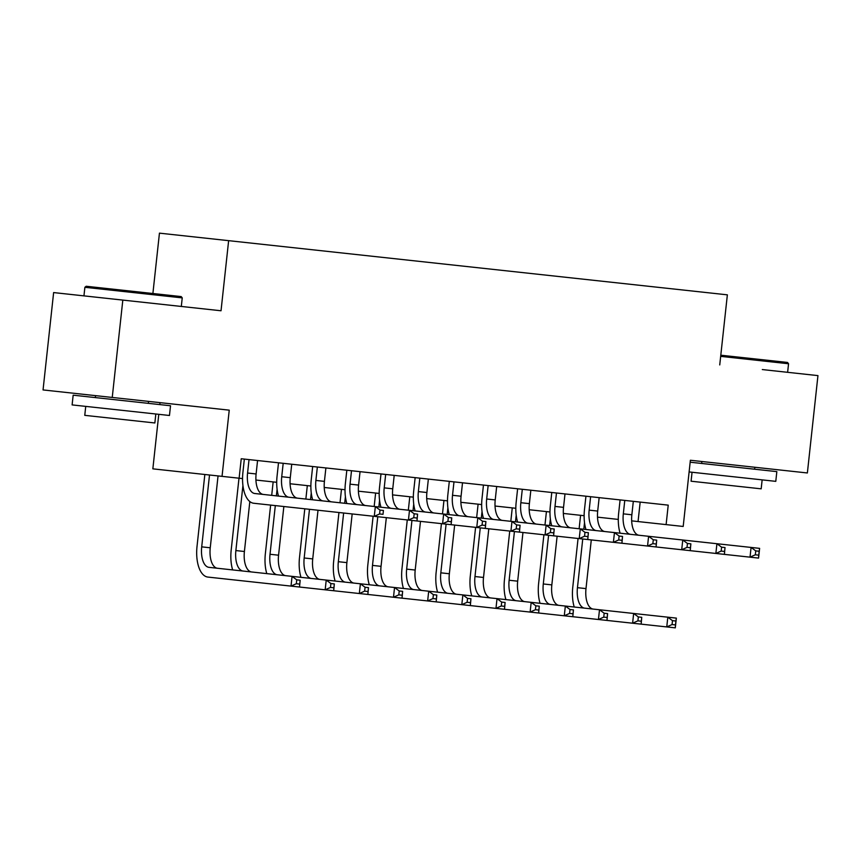 <?xml version="1.0" encoding="UTF-8"?>
<svg xmlns="http://www.w3.org/2000/svg" width="861" height="861" viewBox="0 0 861 861"><rect width="100%" height="100%" fill="white"/><g stroke="black" fill="none" stroke-linecap="round" stroke-linejoin="round"><path stroke-width="1.29" d="M160.038 402.647L159.834 404.595M158.779 414.324L152.849 468.847L242.544 478.587M122.822 300.091L53.63 292.579L43.05 389.936L112.242 397.448L122.822 300.091L221.029 310.767L228.639 240.66L159.446 233.148L152.892 293.504M762.319 369.563L817.95 375.611L807.37 472.969L690.382 460.258L683.193 526.458L666.113 524.607L668.222 505.138L241.241 458.752L244.352 459.085L242.899 472.517A29.382 14.11 96.2 0 0 253.747 503.255L374.277 516.342L375.342 506.612L486.357 518.666L759.617 548.36L758.563 558.089L374.277 516.342L379.593 513.963L383.005 514.34L383.425 510.444L380.013 510.078L379.593 513.963M263.552 461.173L272.539 462.153M297.712 464.886L306.699 465.855M331.862 468.588L340.859 469.568M366.022 472.302L375.009 473.281M400.182 476.015L409.169 476.994M434.342 479.728L443.329 480.696M468.502 483.441L477.489 484.409M502.663 487.143L511.649 488.122M536.823 490.856L545.809 491.835M570.972 494.569L579.97 495.549M605.132 498.282L614.119 499.251M639.292 501.995L640.175 502.081L638.055 521.562L666.113 524.607M263.348 494.44A19.588 9.406 -83.8 0 1 256.115 473.959L257.568 460.517L258.87 460.667M228.639 240.66L727.362 294.839L719.742 364.935M222.041 476.359L229.241 410.159L112.242 397.448M241.241 458.752L239.121 478.221M255.921 480.04L276.704 482.3M290.071 483.753L310.864 486.013M324.231 487.466L345.024 489.726M358.391 491.179L379.174 493.428M392.551 494.881L413.334 497.141M426.712 498.594L447.494 500.854M460.872 502.307L481.654 504.568M495.032 506.02L515.814 508.281M529.181 509.734L549.975 511.983M563.342 513.436L584.135 515.696M597.502 517.149L618.284 519.409M631.662 520.862L638.055 521.562M624.774 500.413L623.321 513.845A19.588 9.406 -83.8 0 0 630.553 534.337M633.319 501.339L631.856 514.781A19.588 9.406 -83.8 0 0 639.088 535.262M620.103 533.196A29.382 14.11 96.2 0 1 618.639 513.339L620.103 499.907M758.756 555.162L759.176 551.266L755.754 550.889L755.334 554.785L758.756 555.162L758.563 558.089M755.334 554.785L750.028 557.164L751.083 547.424L755.754 550.889M759.176 551.266L759.617 548.36M574.233 607.027A29.382 14.11 96.2 0 1 572.78 587.159L578.065 538.48M579.119 528.751L580.583 515.308M591.281 539.922L585.997 588.601A19.588 9.406 -83.8 0 0 593.229 609.082M584.522 522.638L583.801 529.257M582.746 538.997L577.451 587.676A19.588 9.406 -83.8 0 0 584.694 608.157M209.514 475.003L201.711 546.853A19.588 9.406 -83.8 0 0 208.943 567.334L676.359 618.112L675.293 627.852L207.888 577.074A29.382 14.11 96.2 0 1 197.029 546.348L204.843 474.497M675.487 624.914L675.907 621.018L672.495 620.652L672.064 624.548L675.487 624.914L675.293 627.852M672.064 624.548L666.758 626.926L667.813 617.186L672.495 620.652M675.907 621.018L676.359 618.112M720.797 355.206L787.514 362.449L788.558 363.751L720.679 356.368M690.167 462.206L776.837 471.624L775.783 481.353L689.112 471.936M762.146 479.878L761.178 488.833L742.957 486.852L691.082 481.213L692.05 472.258M84.884 287.305L86.175 286.261L181.197 296.582L182.241 297.884L84.884 287.305L83.947 295.872M169.466 415.486L72.109 404.907L73.163 395.177L170.521 405.757L169.466 415.486M155.83 414.012L154.862 422.966L136.641 420.986L84.765 415.346L85.734 406.392M590.614 496.7L589.161 510.142A19.588 9.406 -83.8 0 0 596.393 530.624M599.159 497.626L597.695 511.068A19.588 9.406 -83.8 0 0 604.939 531.549M585.943 529.493A29.382 14.11 96.2 0 1 584.479 509.626L585.943 496.194M724.596 551.449L725.016 547.553L721.604 547.176L721.174 551.072L724.596 551.449L724.402 554.387L725.016 547.553M721.174 551.072L715.868 553.451L716.922 543.721L721.604 547.176M556.464 492.987L555.001 506.429A19.588 9.406 -83.8 0 0 562.233 526.91M564.999 493.923L563.535 507.355A19.588 9.406 -83.8 0 0 570.778 527.847M551.783 525.78A29.382 14.11 96.2 0 1 550.33 505.924L551.783 492.481M690.436 547.736L690.856 543.84L687.444 543.474L687.013 547.37L690.436 547.736L690.242 550.674L690.856 543.84M687.013 547.37L681.708 549.748L682.762 540.008L687.444 543.474M522.304 489.285L520.84 502.716A19.588 9.406 -83.8 0 0 528.073 523.208M530.839 490.21L529.386 503.642A19.588 9.406 -83.8 0 0 536.618 524.134M517.622 522.067A29.382 14.11 96.2 0 1 516.169 502.211L517.622 488.768M656.276 544.023L656.695 540.127L653.284 539.761L652.864 543.657L656.276 544.023L656.093 546.961L656.695 540.127M652.864 543.657L647.547 546.035L648.602 536.295L653.284 539.761M488.144 485.572L486.68 499.003A19.588 9.406 -83.8 0 0 493.913 519.495M496.679 486.497L495.226 499.929A19.588 9.406 -83.8 0 0 502.458 520.421M483.462 518.354A29.382 14.11 96.2 0 1 482.009 498.497L483.462 485.066M622.116 540.31L622.535 536.425L619.124 536.048L618.704 539.944L622.116 540.31L621.933 543.248L622.535 536.425M618.704 539.944L613.387 542.322L614.453 532.582L619.124 536.048M540.073 603.313A29.382 14.11 96.2 0 1 538.62 583.457L543.904 534.778M544.97 525.038L546.423 511.606M557.121 536.209L551.836 584.888A19.588 9.406 -83.8 0 0 559.069 605.38M550.362 518.925L549.641 525.544M548.586 535.284L543.291 583.962A19.588 9.406 -83.8 0 0 550.534 604.444M641.327 621.212L641.746 617.315L638.335 616.939L637.915 620.835L641.327 621.212L641.144 624.139L641.746 617.315M637.915 620.835L632.598 623.213L633.653 613.473L638.335 616.939M505.913 599.6A29.382 14.11 96.2 0 1 504.46 579.744L509.744 531.065M510.81 521.325L512.263 507.893M522.961 532.496L517.676 581.175A19.588 9.406 -83.8 0 0 524.909 601.667M516.202 515.222L515.481 521.831M514.426 531.571L509.142 580.249A19.588 9.406 -83.8 0 0 516.374 600.741M607.166 617.498L607.586 613.602L604.174 613.226L603.755 617.122L607.166 617.498L606.983 620.426L607.586 613.602M603.755 617.122L598.438 619.5L599.504 609.771L604.174 613.226M471.763 595.887A29.382 14.11 96.2 0 1 470.3 576.031L475.595 527.352M476.65 517.612L478.103 504.18M488.8 528.783L483.516 577.462A19.588 9.406 -83.8 0 0 490.748 597.954M482.042 511.509L481.321 518.128M480.266 527.858L474.981 576.536A19.588 9.406 -83.8 0 0 482.214 597.028M573.006 613.785L573.437 609.889L570.014 609.523L569.595 613.409L573.006 613.785L572.823 616.724L573.437 609.889M569.595 613.409L564.278 615.787L565.343 606.058L570.014 609.523M437.603 592.174A29.382 14.11 96.2 0 1 436.14 572.317L441.435 523.639M442.489 513.909L443.953 500.467M454.651 525.081L449.356 573.76A19.588 9.406 -83.8 0 0 456.599 594.241M447.881 507.796L447.16 514.415M446.106 524.145L440.821 572.823A19.588 9.406 -83.8 0 0 448.054 593.315M538.846 610.072L539.277 606.176L535.854 605.81L535.434 609.706L538.846 610.072L538.663 613.01L539.277 606.176M535.434 609.706L530.128 612.085L531.183 602.345L535.854 605.81M453.984 481.859L452.52 495.29A19.588 9.406 -83.8 0 0 459.763 515.782M462.518 482.784L461.065 496.227A19.588 9.406 -83.8 0 0 468.298 516.708M449.302 514.641A29.382 14.11 96.2 0 1 447.849 494.784L449.313 481.353M587.955 536.607L588.386 532.711L584.963 532.335L584.544 536.231L587.955 536.607L587.772 539.535L588.386 532.711M584.544 536.231L579.227 538.609L580.292 528.88L584.963 532.335M403.443 588.472A29.382 14.11 96.2 0 1 401.99 568.604L407.275 519.926M408.329 510.196L409.793 496.754M420.491 521.368L415.196 570.047A19.588 9.406 -83.8 0 0 422.439 590.528M413.721 504.083L413.011 510.702M411.945 520.442L406.661 569.121A19.588 9.406 -83.8 0 0 413.893 589.602M504.697 606.359L505.116 602.474L501.694 602.097L501.274 605.993L504.697 606.359L504.503 609.297L505.116 602.474M501.274 605.993L495.968 608.372L497.023 598.632L501.694 602.097M419.824 478.146L418.371 491.588A19.588 9.406 -83.8 0 0 425.603 512.069M428.369 479.071L426.905 492.514A19.588 9.406 -83.8 0 0 434.138 512.995M415.142 510.939A29.382 14.11 96.2 0 1 413.689 491.071L415.153 477.64M553.795 532.894L554.226 528.998L550.803 528.632L550.383 532.518L553.795 532.894L553.612 535.833L554.226 528.998M550.383 532.518L545.078 534.896L546.132 525.167L550.803 528.632M369.283 584.759A29.382 14.11 96.2 0 1 367.83 564.902L373.114 516.223M374.169 506.483L375.633 493.052M386.331 517.655L381.046 566.334A19.588 9.406 -83.8 0 0 388.279 586.825M379.561 500.37L378.851 506.989M377.785 516.729L372.501 565.408A19.588 9.406 -83.8 0 0 379.733 585.889M470.536 602.657L470.956 598.761L467.545 598.384L467.114 602.28L470.536 602.657L470.343 605.584L470.956 598.761M467.114 602.28L461.808 604.659L462.863 594.919L467.545 598.384M385.663 474.433L384.21 487.875A19.588 9.406 -83.8 0 0 391.443 508.356M394.209 475.369L392.745 488.8A19.588 9.406 -83.8 0 0 399.978 509.292M380.992 507.226A29.382 14.11 96.2 0 1 379.529 487.369L380.992 473.927M519.646 529.181L520.066 525.285L516.643 524.919L516.223 528.815L519.646 529.181L519.452 532.12L520.066 525.285M516.223 528.815L510.917 531.194L511.972 521.454L516.643 524.919M335.123 581.046A29.382 14.11 96.2 0 1 333.67 561.189L338.954 512.51M340.009 502.77L341.473 489.339M352.171 513.942L346.886 562.62A19.588 9.406 -83.8 0 0 354.119 583.112M345.412 496.668L344.691 503.276M343.636 513.016L338.341 561.695A19.588 9.406 -83.8 0 0 345.573 582.187M436.376 598.944L436.796 595.048L433.384 594.671L432.954 598.567L436.376 598.944L436.183 601.871L436.796 595.048M432.954 598.567L427.648 600.946L428.703 591.216L433.384 594.671M351.503 470.73L350.05 484.162A19.588 9.406 -83.8 0 0 357.283 504.654M360.049 471.656L358.585 485.087A19.588 9.406 -83.8 0 0 365.828 505.579M346.832 503.513A29.382 14.11 96.2 0 1 345.369 483.656L346.832 470.214M485.486 525.468L485.905 521.572L482.494 521.206L482.063 525.102L485.486 525.468L485.292 528.406L485.905 521.572M482.063 525.102L476.757 527.481L477.812 517.741L482.494 521.206M300.963 577.333A29.382 14.11 96.2 0 1 299.51 557.476L304.794 508.797M305.859 499.057L307.312 485.626M318.01 510.229L312.726 558.907A19.588 9.406 -83.8 0 0 319.958 579.399M311.251 492.955L310.53 499.574M309.476 509.303L304.181 557.982A19.588 9.406 -83.8 0 0 311.424 578.474M402.216 595.231L402.636 591.335L399.224 590.969L398.804 594.854L402.216 595.231L402.033 598.169L402.636 591.335M398.804 594.854L393.488 597.233L394.542 587.503L399.224 590.969M317.354 467.017L315.89 480.449A19.588 9.406 -83.8 0 0 323.123 500.941M325.888 467.943L324.425 481.374A19.588 9.406 -83.8 0 0 331.668 501.866M312.672 499.8A29.382 14.11 96.2 0 1 311.219 479.943L312.672 466.511M451.325 521.755L451.745 517.87L448.333 517.493L447.903 521.389L451.325 521.755L451.132 524.693L451.745 517.87M447.903 521.389L442.597 523.768L443.652 514.028L448.333 517.493M266.802 573.62A29.382 14.11 96.2 0 1 265.349 553.763L270.634 505.084M271.699 495.355L273.152 481.912M283.85 506.526L278.566 555.205A19.588 9.406 -83.8 0 0 285.798 575.686M277.091 489.242L276.37 495.861M275.316 505.59L270.02 554.269A19.588 9.406 -83.8 0 0 277.264 574.761M368.056 591.518L368.476 587.622L365.064 587.256L364.644 591.152L368.056 591.518L367.873 594.456L368.476 587.622M364.644 591.152L359.328 593.53L360.393 583.79L365.064 587.256M283.194 463.304L281.73 476.736A19.588 9.406 -83.8 0 0 288.962 497.227M291.728 464.23L290.275 477.672A19.588 9.406 -83.8 0 0 297.508 498.153M278.512 496.087A29.382 14.11 96.2 0 1 277.059 476.23L278.512 462.798M417.165 518.053L417.585 514.157L414.173 513.78L413.754 517.676L417.165 518.053L416.982 520.98L417.585 514.157M413.754 517.676L408.437 520.055L409.492 510.325L414.173 513.78M232.653 569.917A29.382 14.11 96.2 0 1 231.189 550.05L238.992 478.21M249.83 501.565L244.406 551.492A19.588 9.406 -83.8 0 0 251.638 571.973M242.931 485.529L235.871 550.566A19.588 9.406 -83.8 0 0 243.103 571.047M333.896 587.805L334.326 583.919L330.904 583.543L330.484 587.439L333.896 587.805L333.713 590.743L334.326 583.919M330.484 587.439L325.167 589.817L326.233 580.077L330.904 583.543M249.033 459.591L247.57 473.033A19.588 9.406 -83.8 0 0 254.802 493.514L375.342 506.612L380.013 510.078M383.425 510.444L383.005 514.34M218.048 475.929L210.245 547.779A19.588 9.406 -83.8 0 0 217.489 568.271M299.736 584.102L300.166 580.206L296.744 579.83L296.324 583.726L299.736 584.102L299.553 587.03L300.166 580.206M296.324 583.726L291.018 586.104L292.073 576.375L296.744 579.83M631.856 514.781L623.321 513.845M585.997 588.601L577.451 587.676M597.695 511.068L589.161 510.142M563.535 507.355L555.001 506.429M529.386 503.642L520.84 502.716M495.226 499.929L486.68 499.003M551.836 584.888L543.291 583.962M517.676 581.175L509.142 580.249M483.516 577.462L474.981 576.536M449.356 573.76L440.821 572.823M461.065 496.227L452.52 495.29M415.196 570.047L406.661 569.121M426.905 492.514L418.371 491.588M381.046 566.334L372.501 565.408M392.745 488.8L384.21 487.875M346.886 562.62L338.341 561.695M358.585 485.087L350.05 484.162M312.726 558.907L304.181 557.982M324.425 481.374L315.89 480.449M278.566 555.205L270.02 554.269M290.275 477.672L281.73 476.736M244.406 551.492L235.871 550.566M256.115 473.959L247.57 473.033M210.245 547.779L201.711 546.853M787.621 372.318L788.558 363.751M754.634 469.213L754.849 467.265M701.672 463.455L701.887 461.507M181.305 306.451L182.241 297.884M148.318 403.335L148.533 401.398M95.356 397.588L95.571 395.64"/></g></svg>
